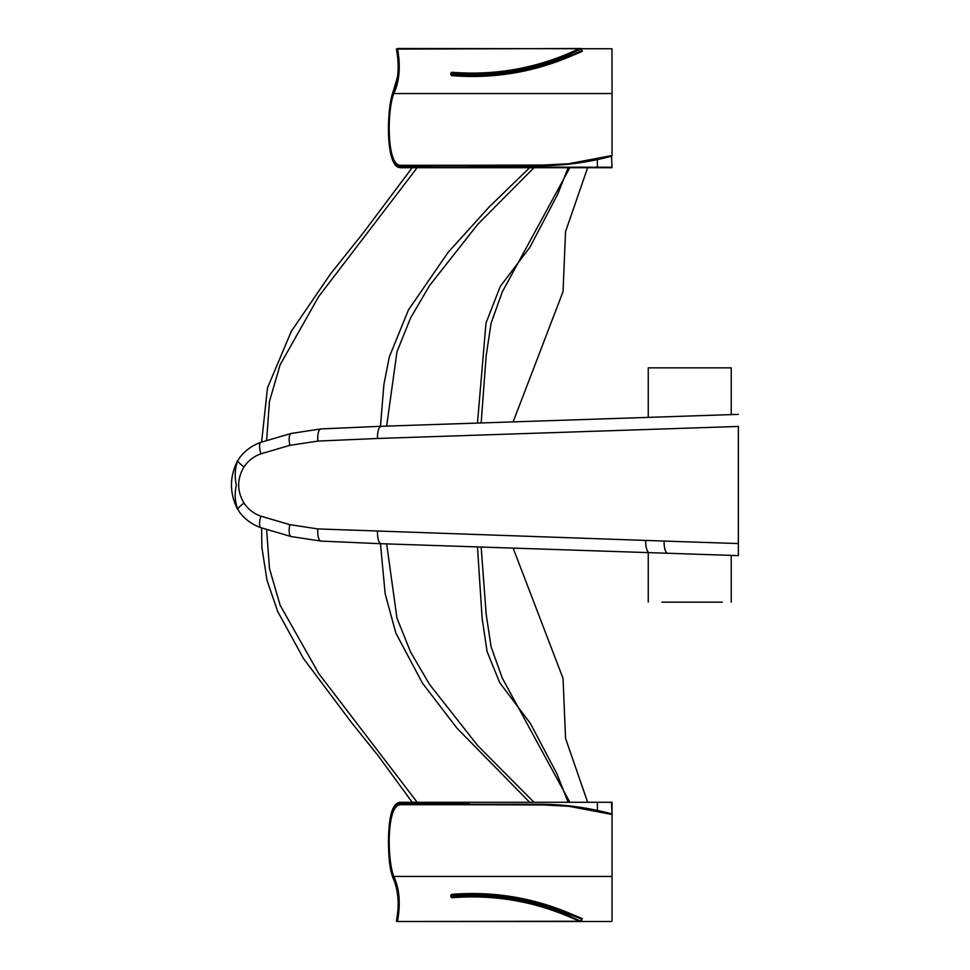 <?xml version="1.0" encoding="UTF-8"?>
<svg xmlns="http://www.w3.org/2000/svg" width="970" height="970" viewBox="0 0 970 970"><rect width="100%" height="100%" fill="white"/><g stroke="black" fill="none" stroke-linecap="round" stroke-linejoin="round"><path stroke-width="1.45" d="M569.317 806.385L612.046 814.473A279.445 279.445 0 0 0 597.302 810.896C577.902 806.761 558.417 804.7 538.823 804.712L400.283 804.712L538.823 804.712L567.608 806.191M261.609 527.935L261.876 547.298L267.005 580.23L277.747 611.597L303.44 658.448L351.188 722.153L378.106 755.642L412.189 802.275L400.173 802.275L612.046 802.275L612.046 921.015M393.347 876.856L393.808 876.443C399.446 888.52 400.695 903.458 397.554 921.245L397.106 921.015C400.258 903.458 399.009 888.738 393.347 876.856C386.715 860.426 386.205 807.974 398.464 804.506L399.846 804.227L400.283 804.712L398.912 804.991C386.69 808.459 387.212 860.208 393.82 876.443L612.046 876.443M611.549 156.17L612.046 167.725L611.549 156.17A279.93 279.93 0 0 1 597.399 159.577C577.95 163.724 558.405 165.785 538.75 165.773L400.283 165.288L538.823 165.288L567.62 163.797M393.347 93.144L393.808 93.556C387.212 109.792 386.69 161.541 398.912 165.009L400.283 165.288L399.846 165.773L398.464 165.494C386.205 162.026 386.715 109.574 393.347 93.144C399.009 81.262 400.258 66.542 397.106 48.985L397.554 48.755C400.695 66.542 399.446 81.48 393.808 93.556L612.046 93.556L611.973 48.755L581.212 48.755M582.061 919.257L568.335 913.934C530.954 898.159 492.057 891.915 451.62 895.177L451.632 894.716C492.154 891.442 531.136 897.711 568.59 913.51L582.061 919.257L568.59 913.51C531.184 897.699 492.202 891.442 451.632 894.716L451.596 894.376C492.19 891.127 531.257 897.323 568.784 912.94L582.327 918.638L581.103 921.5L611.549 921.5M566.14 915.122L581.103 921.5L397.554 921.5L579.83 921.245L567.438 916.044C530.457 900.645 491.948 894.534 451.887 897.735L450.832 896.85L451.596 894.376M399.846 804.227L538.75 804.227C558.405 804.215 577.95 806.276 597.399 810.423L597.399 802.275L587.638 802.275L565.546 738.34L563.036 678.394L513.142 548.111M380.434 543.491L385.175 593.798L395.845 633.083L422.483 683.195L456.967 728.167L529.632 802.275L417.149 802.275L318.657 673.398L280.124 605.207L269.466 568.541L266.604 529.584M469.225 804.712L469.068 802.76L398.5 803.002C385.793 806.3 386.557 860.899 393.092 878.08C398.44 889.781 399.555 904.088 396.403 921.015L396.451 920.809M481.156 547.044L486.176 614.337L491.099 646.844L502.254 678.042L569.863 802.275M381.149 426.291L738.364 414.372L731.222 414.614L731.222 367.848L648.251 367.848L648.251 417.379L381.149 426.291C378.736 427.067 377.5 431.129 377.439 438.488L317.796 441.083C317.493 433.869 318.512 429.819 320.827 428.922L291.17 433.457L260.991 442.284C252.527 445.242 245.519 450.238 239.966 457.27C245.519 450.238 252.527 445.242 260.991 442.284L291.145 433.457L320.827 428.922L381.161 426.279L320.67 428.946M722.347 602.152L661.867 602.152M738.364 426.654L738.364 555.628L667.76 553.264A12.198 4.05 -88.1 0 1 664.111 541.078L738.364 543.552M260.991 527.716C252.527 524.758 245.519 519.762 239.966 512.73C245.519 519.762 252.527 524.758 260.991 527.716L291.17 536.543L260.991 527.716A12.198 3.856 -71.1 0 1 260.894 516.173L289.812 524.649L317.796 528.917L664.111 541.078M291.17 536.543L320.852 541.078L291.17 536.543M320.852 541.078L381.161 543.721L320.852 541.078C318.512 540.181 317.493 536.131 317.796 528.917M667.76 553.264L381.149 543.709C378.736 542.933 377.5 538.871 377.439 531.511M738.364 555.628L738.364 543.346M648.251 552.621L648.251 602.152M731.222 555.386L731.222 602.152M649.379 552.658A12.198 4.05 -88.1 0 1 645.729 540.46M291.145 536.543C289.084 535.428 288.636 531.463 289.812 524.649M260.991 442.284A12.198 3.856 71.1 0 0 260.894 453.827C253.813 456.324 248.187 460.689 244.004 466.934A12.198 2.316 33.3 0 1 237.795 460.714L239.966 457.27L237.795 460.714C234.922 468.267 234.437 476.391 236.365 485.097C234.437 493.754 234.91 501.817 237.795 509.286L239.966 512.73L237.795 509.286A12.198 2.316 -33.3 0 1 244.004 503.066C248.187 509.311 253.813 513.676 260.894 516.173M291.145 433.457C289.084 434.572 288.636 438.537 289.812 445.351L260.894 453.827M266.604 440.416L269.466 401.459L280.124 364.793L318.657 296.602L417.149 167.725L529.632 167.725L489.147 206.974L448.091 252.394L408.491 309.842L389.309 356.924L383.938 384.265L380.434 426.509M538.823 165.288C558.417 165.3 577.902 163.239 597.302 159.104A279.445 279.445 0 0 0 612.046 155.527L612.046 93.556M396.451 49.191L396.403 48.985C399.555 65.911 398.44 80.219 393.092 91.92C386.557 109.101 385.793 163.7 398.5 166.998L611.549 167.24M513.142 421.889L563.036 291.606L565.546 231.66L587.638 167.725L597.399 167.725L400.173 167.725L412.189 167.725L363.083 233.127L330.418 274.049L291.303 331.352L267.49 387.867L261.609 442.065M612.046 167.725L597.399 167.725L597.302 159.104A279.445 279.445 0 0 0 612.046 155.527L569.22 163.627M386.654 426.097L396.96 351.88L410.637 317.845L429.516 285.616L477.628 224.482L533.937 167.725M386.654 543.903L396.96 618.12L410.637 652.155L429.516 684.384L477.628 745.518L533.937 802.275M481.156 422.956L486.176 355.663L491.099 323.155L502.254 291.958L569.863 167.725M452.166 72.883L451.85 72.859C491.96 76.084 530.554 69.888 567.632 54.247L581.103 48.5L582.327 51.361L568.784 57.06C531.257 72.677 492.19 78.873 451.596 75.624L451.632 75.284C492.202 78.558 531.184 72.301 568.59 56.49C531.136 72.289 492.154 78.558 451.632 75.284L451.62 74.823C492.057 78.085 530.954 71.841 568.335 56.066L582.061 50.743L568.335 56.066M399.737 167.24L398.755 167.446C385.563 163.627 386.618 109.186 393.117 91.701L397.227 77.818C398.925 69.003 398.646 59.425 396.39 49.106L579.83 48.5L567.438 53.956C530.457 69.355 491.948 75.466 451.887 72.265L450.832 73.15L451.596 75.624M450.711 74.581L451.632 75.284L451.887 72.265M581.357 50.513L581.103 48.5L579.83 48.5L566.14 54.878M582.061 50.743L582.327 51.361M580.787 49.167L567.765 54.72C530.614 70.398 491.935 76.606 451.741 73.368L451.195 74.763M398.949 802.517L400.173 802.275L398.949 802.517M451.195 895.237L451.741 896.632C491.935 893.394 530.614 899.602 567.765 915.28L581.103 921.5L567.632 915.753C530.554 900.111 491.96 893.916 451.85 897.141L451.632 894.716L450.711 895.419M451.887 897.735L451.317 896.704L452.166 897.117M397.554 921.5L396.403 921.015L397.554 921.5M397.554 48.5L611.973 48.755M612.046 802.275L469.225 802.275M611.549 813.83A279.93 279.93 0 0 0 597.399 810.423L597.302 810.896A279.445 279.445 0 0 1 612.046 814.473L611.549 802.76M551.275 804.991L398.464 804.506M398.464 165.494L551.275 165.009M738.364 426.448L377.439 438.488M317.796 441.083L289.812 445.351M244.004 466.934C236.898 478.974 236.898 491.026 244.004 503.066M237.674 460.58L237.674 460.58C229.393 476.864 229.393 493.136 237.674 509.42M538.75 165.773L469.068 165.773L469.225 167.725M469.225 165.288L399.846 165.773M580.787 920.833L581.357 919.487M398.5 803.002L398.755 802.554C392.474 804.712 389.164 815.673 388.825 835.425C388.036 854.243 389.467 868.526 393.117 878.299C398.124 888.544 400.064 908.708 396.39 920.894L396.863 921.5M568.335 913.934L568.784 912.94M567.438 916.044L567.765 915.28M400.173 167.725L398.5 166.998M567.765 54.72L567.438 53.956M568.117 802.275L556.768 773.429L530.335 723.365L499.732 682.686L487.122 651.731L482.163 618.581L477.458 546.922M477.458 423.078L486.006 323.046L500.253 286.441L529.887 247.277L557.677 194.339L568.117 167.725"/></g></svg>
